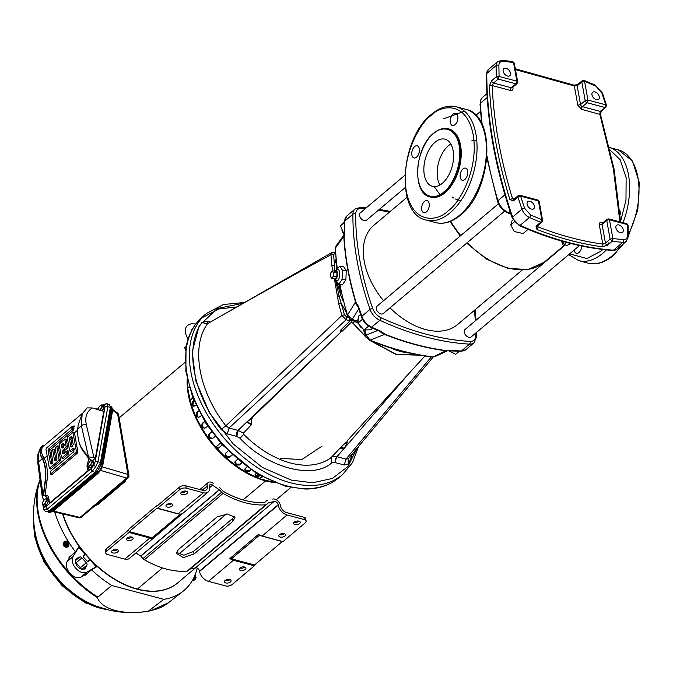<?xml version="1.0" encoding="UTF-8"?>
<svg xmlns="http://www.w3.org/2000/svg" width="673" height="673" viewBox="0 0 673 673"><rect width="100%" height="100%" fill="white"/><g stroke="black" fill="none" stroke-linecap="round" stroke-linejoin="round"><path stroke-width="1.01" d="M620.161 214.729A6.276 3.592 -75.1 0 0 619.799 210.346M574.229 249.986A6.276 3.592 -75.1 0 0 576.382 253.309A6.276 3.592 -75.1 0 0 578.948 252.518A6.276 3.592 -75.1 0 0 581.809 246.049M443.726 118.751L464.496 111.188M443.944 191.864L443.541 192.192C437.702 198.249 422.156 200.924 418.219 179.716C414.787 158.088 427.262 137.578 433.471 133.658L433.875 133.321C439.721 127.264 455.259 124.598 459.205 145.797C462.629 167.426 450.161 187.944 443.944 191.864M414.635 146.596A6.276 3.592 104.9 0 1 417.201 145.805A6.276 3.592 104.9 0 1 419.397 150.702A6.276 3.592 104.9 0 1 416.537 157.154A6.276 3.592 104.9 0 1 413.971 157.945A6.276 3.592 104.9 0 1 411.775 153.049A6.276 3.592 104.9 0 1 414.635 146.596M453.114 114.132A6.276 3.592 104.9 0 1 455.68 113.342A6.276 3.592 104.9 0 1 457.876 118.238A6.276 3.592 104.9 0 1 455.015 124.69A6.276 3.592 104.9 0 1 452.449 125.472A6.276 3.592 104.9 0 1 450.254 120.576A6.276 3.592 104.9 0 1 453.114 114.132M462.974 168.923A6.276 3.592 104.9 0 1 465.539 168.132A6.276 3.592 104.9 0 1 467.735 173.028A6.276 3.592 104.9 0 1 464.875 179.481A6.276 3.592 104.9 0 1 462.309 180.271A6.276 3.592 104.9 0 1 460.113 175.367A6.276 3.592 104.9 0 1 462.974 168.923M424.495 201.387A6.276 3.592 104.9 0 1 427.052 200.596A6.276 3.592 104.9 0 1 429.256 205.492A6.276 3.592 104.9 0 1 426.396 211.945A6.276 3.592 104.9 0 1 423.83 212.735A6.276 3.592 104.9 0 1 421.635 207.839A6.276 3.592 104.9 0 1 424.495 201.387M430.434 197.046A35.265 20.173 -75.1 0 0 430.695 197.113A35.265 20.173 -75.1 0 0 445.089 192.697A35.265 20.173 -75.1 0 0 461.165 156.464A35.265 20.173 -75.1 0 0 448.815 128.955A35.265 20.173 -75.1 0 0 448.555 128.888M435.019 142.247A24.388 13.956 104.9 0 1 444.979 139.193A24.388 13.956 104.9 0 1 453.518 158.214A24.388 13.956 104.9 0 1 442.397 183.266A24.388 13.956 104.9 0 1 432.445 186.328A24.388 13.956 104.9 0 1 423.906 167.308A24.388 13.956 104.9 0 1 435.019 142.247M450.817 144.039A24.388 13.956 -75.1 0 0 448.344 145.789A24.388 13.956 -75.1 0 0 439.923 185.025M434.354 186.842L440.47 195.372M626.773 223.688A1.977 0.959 -67.2 0 1 626.883 223.722A1.977 0.959 -67.2 0 0 626.883 223.722L628.094 225.472L628.296 236.627A1.977 1.22 -0.2 0 0 627.488 235.643C627.345 238.335 625.991 239.664 623.408 239.622L612.859 238.57L612.203 241.262L610.117 239.142L612.859 238.57L609.486 219.819A1.977 1.026 169.8 0 0 608.03 219.81L606.743 220.391L610.117 239.142L605.448 243.079L602.789 244.089C581.716 241.212 560.121 235.474 538.005 226.86L537.239 226.111L541.908 222.174L540.713 222.25L541.799 219.676L542.589 220.424A1.977 1.169 -3 0 1 542.606 220.559L541.908 222.174M627.716 226.212L626.63 223.629L608.821 218.893L609.486 219.819L627.286 224.555L627.488 235.643M513.465 199.637L512.54 198.644C500.527 159.56 493.746 121.863 492.19 85.564L493.536 83.04L498.213 79.094L496.312 76.764L499.08 76.453L498.213 79.094L516.014 83.831L516.881 81.181A1.977 1.026 -10.2 0 1 517.655 81.77L514.29 63.069L511.833 61.714M584.13 80.482L584.568 81.332L581.825 81.896L582.12 80.802L584.13 80.482L595.412 85.244A1.977 0.934 113.9 0 1 595.773 86.068L601.771 92.723L606.079 105.955M242.549 303.38L217.177 308.528L199.166 325.833L192.226 351.802L195.776 380.716L209.421 412.709L233.051 443.827L262.42 467.457L291.308 480.101L312.516 482.777L332.327 478.469L347.857 466.608L356.942 448.462M285.705 486.327L305.281 489.052C318.556 489.052 329.728 485.3 338.788 477.788A105.468 66.938 49.8 0 1 286.74 485.872A105.468 66.938 49.8 0 1 198.56 408.393A105.468 66.938 49.8 0 1 202.775 316.571C193.849 324.235 188.263 334.616 186.026 347.705L185.883 371.471L192.789 397.642L205.66 422.972L222.191 444.811L257.052 473.893L285.705 486.327M349.051 463.117L352.4 453.863M336.803 267.164L336.55 269.898M336.946 282.601L340.858 295.548L343.238 301.302M346.881 215.932L355.05 209.034A13.182 8.37 49.8 0 0 352.913 214.216L344.744 221.114A13.182 8.37 49.8 0 1 346.881 215.932L344.357 221.838A1.977 1.228 0.5 0 1 344.744 221.114A290.029 184.074 49.8 0 0 344.854 230.183L344.113 237.14A290.029 184.074 49.8 0 0 355.537 300.654C355.697 302.034 356.707 303.944 358.558 306.366A290.029 184.074 49.8 0 0 361.864 316.276A13.182 8.37 49.8 0 0 371.639 327.171A290.029 184.074 49.8 0 0 380.884 331.242L380.068 331.486L384.847 334.86L385.797 334.843A289.962 184.032 49.8 0 0 415.998 344.837A289.962 184.032 49.8 0 0 445.459 350.709L460.618 351.289A1.977 1.312 -86.7 0 0 461.325 351.028A13.182 8.37 49.8 0 0 465.834 349.682L474.011 342.793A13.182 8.37 49.8 0 1 469.502 344.13A1.977 1.312 -86.7 0 0 470.074 341.43C441.496 339.73 411.8 331.831 380.994 317.74C377.099 315.763 374.331 312.676 372.682 308.478A1.977 0.791 160.7 0 0 370.041 309.378L361.864 316.276A1.977 0.791 160.7 0 0 361.477 317.017C363.294 321.736 366.406 325.202 370.823 327.423A1.977 0.909 -65.3 0 0 371.639 327.171L379.816 320.272A290.029 184.074 49.8 0 0 425.504 336.887A290.029 184.074 49.8 0 0 469.502 344.13L461.325 351.028A290.029 184.074 49.8 0 1 452.685 350.339L451.945 350.599M384.847 334.86L383.913 334.725L370.041 340.143A284.023 180.263 49.8 0 0 402.017 350.885A284.023 180.263 49.8 0 0 433.134 356.917L445.433 350.978M334.885 271.076A4.61 1.792 94.6 0 1 335.524 270.445L337.324 269.486A5.754 2.238 94.6 0 1 339.512 272.01A5.754 2.238 94.6 0 1 338.973 278.521A5.754 2.238 94.6 0 1 336.416 280.607L334.801 279.371A4.61 1.792 94.6 0 1 334.271 278.639M336.752 269.587L339.655 266.138L342.515 270.336L342.044 279.438L338.704 284.334L335.844 280.128M565.328 244.905L464.95 329.585A4.812 3.054 49.8 0 0 464.757 333.774A4.812 3.054 49.8 0 0 468.778 337.308A4.812 3.054 49.8 0 0 471.159 336.937L579.478 245.561M498.432 203.784L377.031 306.198A4.812 3.054 49.8 0 0 376.838 310.388A4.812 3.054 49.8 0 0 380.859 313.921A4.812 3.054 49.8 0 0 383.231 313.559L504.615 211.154M404.902 175.232L360.24 212.912A4.812 3.054 49.8 0 0 360.047 217.101A4.812 3.054 49.8 0 0 364.076 220.635A4.812 3.054 49.8 0 0 366.449 220.264L405.281 187.506M390.02 307.83A64.928 41.204 49.8 0 0 425.521 329.526A64.928 41.204 49.8 0 0 457.564 324.554L522.113 270.092M620.262 232.715A4.61 2.928 -130.2 0 1 616.401 229.325A4.61 2.928 -130.2 0 1 616.586 225.312A4.61 2.928 -130.2 0 1 618.866 224.95A4.61 2.928 -130.2 0 1 622.718 228.34A4.61 2.928 -130.2 0 1 622.533 232.362A4.61 2.928 -130.2 0 1 620.262 232.715M531.443 209.093A4.61 2.928 -130.2 0 1 527.582 205.702A4.61 2.928 -130.2 0 1 527.767 201.69A4.61 2.928 -130.2 0 1 530.046 201.336A4.61 2.928 -130.2 0 1 533.908 204.718A4.61 2.928 -130.2 0 1 533.723 208.739A4.61 2.928 -130.2 0 1 531.443 209.093M507.501 76.049A4.61 2.928 -130.2 0 1 503.648 72.659A4.61 2.928 -130.2 0 1 503.833 68.646A4.61 2.928 -130.2 0 1 506.104 68.293A4.61 2.928 -130.2 0 1 509.966 71.683A4.61 2.928 -130.2 0 1 509.781 75.696A4.61 2.928 -130.2 0 1 507.501 76.049M596.32 99.671A4.61 2.928 -130.2 0 1 592.459 96.281A4.61 2.928 -130.2 0 1 592.644 92.268A4.61 2.928 -130.2 0 1 594.924 91.915A4.61 2.928 -130.2 0 1 598.785 95.305A4.61 2.928 -130.2 0 1 598.6 99.318A4.61 2.928 -130.2 0 1 596.32 99.671M380.884 331.242L385.797 334.843M623.408 239.622A1.977 1.296 -85.7 0 1 622.811 242.314L613.465 250.196A9.885 6.276 -130.2 0 0 616.973 249.203L626.311 241.321A9.885 6.276 -130.2 0 1 622.811 242.314A329.577 209.177 -130.2 0 1 612.203 241.262L607.526 245.199L602.116 246.772A329.577 209.177 -130.2 0 1 569.922 240.278A329.577 209.177 -130.2 0 1 536.945 229.443L536.045 226.195L540.713 222.25A329.577 209.177 -130.2 0 1 529.432 217.48A1.977 0.934 -66.1 0 0 530.593 214.939L524.595 208.277L520.624 196.188L517.949 197.021L518.176 195.658L513.566 199.671M335.524 270.445A4.61 1.792 94.6 0 1 337.282 272.472A4.61 1.792 94.6 0 1 336.845 277.688A4.61 1.792 94.6 0 1 334.801 279.371M448.992 350.818A4.812 3.054 49.8 0 0 451.263 352.088A4.812 3.054 49.8 0 0 451.558 352.156M236.273 306.981L218.818 308.974L202.085 317.732M350.515 319.591L350.12 320.743L340.588 330.199L341.749 331.259L238.032 430.417A4.61 2.642 -75.1 0 0 236.324 436.297L227.323 433.9L221.055 429.399L225.867 425.799L229.03 428.028L346.115 319.768L341.876 315.486L225.867 425.799C198.67 391.316 190.644 346.805 207.503 323.713L201.841 322.594L207.04 321.139L210.153 321.972M221.055 429.399C192.764 393.125 184.368 346.763 201.841 322.594M334.414 278.908L338.771 303.96L341.876 315.486L344.441 314.787L339.142 296.305L335.591 279.976M334.691 271.581L334.447 265.288L331.865 265.591L332.714 270.899M331.865 265.591L330.948 254.747C298.45 272.262 257.296 295.245 207.503 323.713L332.033 252.476L330.948 254.747L333.589 254.495L335.465 253.166M356.017 449.556L349.464 463.554L344.265 465.001L335.263 462.612A4.61 2.642 104.9 0 1 336.971 456.731L409.117 373.296M332.126 456.656L336.845 456.673L334.792 462.46L331.915 462.679L331.082 457.598L339.958 448.26L344.282 448.176L340.883 447.377L344.012 444.205L346.99 443.339L344.282 448.176L336.845 456.673L345.972 459.129L344.265 465.001M243.744 434.371L240.042 438.249L236.795 436.398L238.192 430.434L243.416 433.059L243.744 434.371A85.109 54.017 49.8 0 0 331.082 457.598M330.771 272.893L332.159 270.857L333.354 272.607L333.16 276.401L331.764 278.437L330.569 276.687L330.771 272.893M358.961 324.302A4.812 3.054 49.8 0 0 362.722 328.491M333.354 272.607L336.988 272.901L336.786 276.696L335.398 278.731L331.764 278.437M336.786 276.696L333.16 276.401M332.159 270.857L335.793 271.152L336.988 272.901M341.943 229.628A4.812 3.054 49.8 0 0 343.398 233.228M515.468 69.613L574.338 85.967L577.796 105.165L580.53 104.593A1.977 1.253 49.8 0 0 582.397 106.671L587.066 102.733A1.977 1.253 49.8 0 1 585.872 101.951L585.199 100.647L580.53 104.593L577.156 85.841A1.977 1.253 49.8 0 1 577.451 84.748L573.892 85.109A1.977 0.993 111.3 0 1 573.892 85.118A1.977 0.993 111.3 0 1 574.338 85.967L577.156 85.841L581.825 81.896L585.199 100.647L587.941 100.084L587.066 102.733L604.876 107.47L605.742 104.82L587.941 100.084L584.568 81.332L595.773 86.068M517.663 81.82L516.99 83.679L512.321 87.625A1.977 1.253 49.8 0 1 511.345 87.776L516.014 83.831L516.99 83.679L517.285 82.586M539.208 201.555L537.769 199.999L539.208 201.555L542.606 220.559M608.013 219.146L607.038 219.297L606.743 220.391L602.074 224.328L605.448 243.079A1.977 1.253 -130.2 0 0 607.526 245.199M360.585 314.434L358.457 316.226L357.918 323.141L364.017 329.938L370.655 329.812L372.556 328.205M449 350.818L455.688 354.318L459.373 351.213M368.543 326.119L364.017 329.938M357.918 323.141L362.478 319.305M344.357 222.006L340.42 225.876L343.979 233.977M344.357 222.561L340.42 225.876M344.139 233.371L343.625 233.792M542.589 220.416A1.977 1.169 177 0 0 541.799 219.676L538.425 200.924L520.624 196.188L519.96 195.263L518.176 195.658M536.945 229.443A1.977 0.993 -68.7 0 0 538.005 226.86L537.786 225.648M602.116 246.772A1.977 1.253 -82.3 0 0 602.789 244.089L599.34 224.9L602.074 224.328A1.977 1.253 49.8 0 1 602.369 223.234L607.038 219.297L608.821 218.893M577.796 105.165L581.531 109.32A1.977 1.127 104.9 0 1 582.397 106.671L600.207 111.407L599.811 114.183L613.381 168.923L619.892 221.838M344.854 230.183L343.516 235.929L343.869 237.519A289.962 184.032 49.8 0 0 355.26 300.814L355.125 301.748L358.179 307.115L361.477 317.017M519.278 225.615L512.212 217.791A1.977 0.799 -18.8 0 1 512.599 217.043A9.885 6.276 -130.2 0 0 520.094 225.362A1.977 0.934 -66.1 0 1 519.278 225.615C551.465 239.84 582.616 248.118 612.741 250.457A1.977 1.296 94.3 0 0 613.465 250.196A329.577 209.177 -130.2 0 1 567.583 242.246A329.577 209.177 -130.2 0 1 520.094 225.362L529.432 217.48A9.885 6.276 -130.2 0 1 521.937 209.16A461.409 292.839 -130.2 0 1 517.949 197.021L513.28 200.958L509.865 199.46A461.409 292.839 -130.2 0 1 489.431 85.892L491.643 80.71L496.312 76.764A461.409 292.839 -130.2 0 1 496.11 65.626A9.885 6.276 -130.2 0 1 497.717 61.655L501.94 60.402A1.977 1.296 94.3 0 1 502.958 61.386L513.507 62.438L516.881 81.181L499.08 76.453L498.878 65.357C499.021 62.665 500.375 61.344 502.958 61.386M489.431 85.892A1.977 1.178 -2.4 0 1 492.19 85.564L510.479 90.426C512.33 90.712 513.171 89.888 513.011 87.927L512.372 87.574M509.865 199.46L512.54 198.644L514.138 199.073M386.008 334.607A290.029 184.074 49.8 0 0 416.309 344.643A290.029 184.074 49.8 0 0 445.871 350.524L452.685 350.339M601.182 111.255A1.977 1.253 -130.2 0 1 600.207 111.407L604.876 107.47L605.961 107.2L601.182 111.255L600.535 114.587L581.531 109.32M407.106 197.231L373.835 225.295A64.928 41.204 49.8 0 0 383.543 300.705M528.078 229.367L523.123 233.548L514.239 231.504L510.748 224.9L514.441 221.787M566.708 242.473L564.311 244.501L566.784 245.477L570.973 243.576M510.748 224.9L511.875 221.064L513.196 219.953M564.311 244.501L562.552 241.338M510.773 213.509A438.998 278.622 -130.2 0 1 508.67 212.685L507.854 212.929C502.815 210.649 499.383 206.83 497.54 201.463L486.899 157.995M471.849 140.766L476.778 140.766M483.668 175.813L475.811 195.557M460.828 200.764L455.495 199.048M453.947 198.173L452.458 197.105M358.558 306.366L358.894 307.502M383.913 334.725L380.035 331.478M446.906 351.121L445.762 351.171M358.154 307.048L355.159 302.69L355.125 301.748M342.044 279.438L345.888 279.749L346.259 270.647L343.491 266.449L339.655 266.138M345.888 279.749L342.549 284.645L338.704 284.334M346.259 270.647L342.515 270.336M343.558 237.46L343.583 235.567M339.89 284.427A284.023 180.263 49.8 0 0 347.487 315.006L355.159 302.69M357.935 323.006L350.869 319.742L347.268 315.822L347.487 315.006L352.24 319.339L358.751 308.915M377.73 330.493L366.272 334.977L370.041 340.143L369.183 340.21L365.632 336.239L363.151 328.971M434.741 356.673L432.419 357.026L434.741 356.673L446.981 351.113M343.348 237.064L335.44 248.059A284.023 180.263 49.8 0 0 337.308 268.577M343.609 235.474L336.012 246.04L335.213 248.833L337.038 269.015M341.362 293.386A65.718 41.709 -130.2 0 1 338.813 284.343M409.495 353.022A65.718 41.709 -130.2 0 1 390.567 347.899M251.82 418.026L252.653 417.226L251.567 419.624L251.332 423.553L246.713 422.223L251.82 418.026L251.567 419.624M251.921 418.345L252.501 417.369M251.744 418.968L252.653 417.226M251.332 423.553L251.475 424.73L246.713 422.223L238.192 430.434L229.03 428.028L227.323 433.9M340.757 331.73L340.588 330.199L342.33 331.074L341.749 331.259M366.07 337.308L351.634 321.82L365.801 336.719M370.857 340.883L396.044 354.141L419.304 355.041M420.188 355.201L396.103 354.486L369.94 340.513M347.075 441.236L347.192 442.371L344.887 443.414L347.15 442.708L347.024 443.229L344.82 443.827L346.141 441.951M344.012 444.205L344.685 443.499M339.958 448.26L340.883 447.377M332.041 252.476L335.415 252.409M333.976 252.341L335.305 253.124M355.243 320.92L352.989 323.133M353.569 320.811L349.119 320.575L349.809 319.195M348.16 317.606L346.839 317.252L346.115 319.768L349.119 320.575M342.33 331.074L351.634 321.82M325.32 347.091L252.274 417.605M251.475 424.73L243.416 433.059M347.041 440.983L424.966 356M335.953 259.282L334.447 265.288L333.589 254.495M337.409 296.726L340.858 295.548M208.159 323.124L207.04 321.139M338.771 303.96L341.304 303.388L346.334 312.684M431.317 356.892L345.972 459.129L348.404 458.616M349.464 463.554C348.042 462.065 347.739 460.357 348.555 458.422M274.55 482.617A81.963 52.014 -130.2 0 1 265.667 480.892A81.963 52.014 -130.2 0 1 187.203 379.076M189.231 387.143L187.708 388.186L190.123 400.208A82.064 52.082 49.8 0 0 215.865 447.175A82.064 52.082 49.8 0 0 217.413 448.891A82.064 52.082 49.8 0 0 259.711 478.41L259.795 478.856L262.369 476.921M187.632 381.019A82.064 52.082 49.8 0 0 187.952 388.018M220.559 442.96L215.865 447.175A1.153 0.732 -130.2 0 1 216.462 447.065A1.153 0.732 -130.2 0 1 217.413 447.89A1.153 0.732 -130.2 0 1 217.413 448.891L222.283 444.903M189.853 400.141L192.697 397.406M197.669 412.389L197.046 415.258L196.07 415.342L196.701 412.473L198.998 411.363M197.046 415.258A80.583 51.148 49.8 0 0 197.601 416.494L198.67 417.487M202.952 423.241L202.573 426.118L201.69 426.379L202.077 423.51L204.853 421.685M202.573 426.118A80.583 51.148 49.8 0 0 203.28 427.321L204.836 428.306M241.144 462.78L239.336 465.026L236.408 465.068L236.719 464.168L239.638 464.126M234.835 461.947L235.609 463.352A80.583 51.148 49.8 0 0 236.719 464.168M250.398 469.628L249.523 471.336L246.587 471.63L246.73 470.62L249.666 470.326M244.795 469.005L245.586 469.964A80.583 51.148 49.8 0 0 246.73 470.62M185.63 350.423L184.638 347.436L186.303 346.166M190.123 400.208L192.924 397.987M191.881 404.187L192.772 401.369L193.816 401.478L192.924 404.296L191.881 404.187A81.963 52.014 49.8 0 0 192.276 405.424L193.319 405.533L193.975 406.416M192.924 404.296A80.583 51.148 49.8 0 0 193.319 405.533M195.969 405.154L193.437 406.484L192.276 405.424M196.701 412.473L198.745 410.883M196.07 415.342A81.963 52.014 49.8 0 0 196.625 416.579L197.601 416.494M201.32 415.687L198.19 417.613M198.897 417.353L196.625 416.579M202.077 423.51L204.668 421.391M201.69 426.379A81.963 52.014 49.8 0 0 202.405 427.591L203.28 427.321M207.747 426.194L204.424 428.508M204.87 428.28L202.405 427.591M208.773 434.22L209.53 433.774L209.37 436.609L208.613 437.046L208.773 434.22L211.625 431.755M209.53 433.774L211.717 431.881M208.613 437.046A81.963 52.014 49.8 0 0 209.454 438.199L210.212 437.753L212.853 438.316M209.37 436.609A80.583 51.148 49.8 0 0 210.212 437.753M225.884 452.845L225.623 456.218A81.963 52.014 49.8 0 0 226.666 457.169L227.138 456.403L230.006 456.597L229.535 457.362L226.666 457.169M226.094 455.453A80.583 51.148 49.8 0 0 227.138 456.403M232.042 454.872L230.006 456.597M232.244 455.066L229.535 457.362M235.609 463.352L235.298 464.252L234.953 461.804L237.224 459.524M234.599 462.368L234.953 461.804M235.298 464.252A81.963 52.014 49.8 0 0 236.408 465.068M241.514 463.074L239.336 465.026M245.586 469.964L245.443 470.974L244.619 469.502L246.655 466.995M245.443 470.974A81.963 52.014 49.8 0 0 246.587 471.63M250.936 469.998L249.523 471.336M255.067 474.558L255.807 476.215L254.941 475.113L256.119 473.329M255.807 476.215A81.963 52.014 49.8 0 0 256.96 476.703L256.926 475.609L259.828 475.037M255.774 475.121A80.583 51.148 49.8 0 0 256.926 475.609M259.795 478.856L273.061 482.011M260.249 475.752L256.96 476.703M225.623 456.218L225.413 453.61L228.088 451.045M215.158 436.424L211.936 438.872M212.096 438.762L209.454 438.199M261.713 476.568L259.711 478.41M192.772 401.369L193.942 400.511M106.233 548.899L106.654 551.254A4.61 2.398 169.8 0 0 105.77 553.046L105.35 550.682A4.61 2.398 -10.2 0 1 106.233 548.899L128.888 529.777L128.795 529.222L156.666 505.709L157.246 505.86M156.666 505.709L156.767 506.264L179.43 487.143A4.61 2.398 -10.2 0 1 185.815 485.822L203.053 490.407A6.595 4.181 49.8 0 0 206.308 489.902A6.595 4.181 49.8 0 0 207.276 486.251L207.217 485.898A5.931 3.769 -130.2 0 1 208.092 482.617A5.931 3.769 -130.2 0 1 213.274 483.29M261.587 535.851L282.509 541.513M231.428 558.868L254.604 564.933L254.318 565.816L233.413 560.256A9.397 5.964 -130.2 0 1 229.897 558.506L231.428 558.868L259.492 535.195L258.55 534.328A9.397 5.964 49.8 0 0 262.075 536.078L287.068 514.988L304.305 519.581L303.885 517.217A4.61 2.398 -10.2 0 1 305.702 518.706L306.122 521.062A4.61 2.398 169.8 0 0 304.305 519.581M129.216 531.577L157.095 508.065L178.48 513.844A9.397 5.964 49.8 0 0 181.693 513.886L180.271 514.122L181.693 513.886L153.04 538.064A9.397 5.964 -130.2 0 1 149.827 538.021L128.93 532.461L129.216 531.577L153.04 538.064M254.604 564.933L282.256 541.605M200.924 489.835A5.931 3.769 -130.2 0 1 201.202 488.758L200.159 489.633M200.276 489.666L201.202 488.758M185.815 485.822L186.236 488.177L203.473 492.762A9.397 5.964 49.8 0 0 208.108 492.039A9.397 5.964 49.8 0 0 209.496 486.84L209.438 486.486A3.129 1.985 -130.2 0 1 209.9 484.753A3.129 1.985 -130.2 0 1 212.634 485.115A84.705 53.756 49.8 0 0 219.314 489.7L221.619 492.232A4.122 2.616 49.8 0 0 223.057 493.418A86.514 54.908 49.8 0 0 265.768 504.775A4.122 2.616 49.8 0 0 266.811 504.363A4.122 2.616 49.8 0 0 266.903 504.27L268.485 502.773A84.705 53.756 49.8 0 0 274.096 501.461A3.129 1.985 -130.2 0 1 278.142 504.758L278.201 505.112A9.397 5.964 49.8 0 0 287.068 514.988M112.24 550.531A3.399 1.767 -10.2 0 1 115.849 549.412A3.399 1.767 -10.2 0 1 118.288 550.649A3.399 1.767 -10.2 0 1 117.632 551.969A3.399 1.767 -10.2 0 1 114.031 553.088A3.399 1.767 -10.2 0 1 111.592 551.852A3.399 1.767 -10.2 0 1 112.24 550.531M127.079 538.021A3.399 1.767 -10.2 0 1 130.68 536.894A3.399 1.767 -10.2 0 1 133.119 538.131A3.399 1.767 -10.2 0 1 132.463 539.452A3.399 1.767 -10.2 0 1 128.863 540.579A3.399 1.767 -10.2 0 1 126.423 539.342A3.399 1.767 -10.2 0 1 127.079 538.021M106.654 551.254L128.93 532.461M105.77 553.046A4.61 2.398 169.8 0 0 107.587 554.527L124.825 559.112L149.827 538.021L150.113 537.138M166.635 504.649A3.399 1.767 -10.2 0 1 170.235 503.522A3.399 1.767 -10.2 0 1 172.675 504.767A3.399 1.767 -10.2 0 1 172.027 506.079A3.399 1.767 -10.2 0 1 168.418 507.206A3.399 1.767 -10.2 0 1 165.979 505.97A3.399 1.767 -10.2 0 1 166.635 504.649M181.466 492.131A3.399 1.767 -10.2 0 1 185.075 491.012A3.399 1.767 -10.2 0 1 187.506 492.249A3.399 1.767 -10.2 0 1 186.858 493.57A3.399 1.767 -10.2 0 1 183.258 494.689A3.399 1.767 -10.2 0 1 180.818 493.452A3.399 1.767 -10.2 0 1 181.466 492.131M157.583 508.292L179.851 489.498L179.43 487.143M186.236 488.177A4.61 2.398 169.8 0 0 179.851 489.498M208.108 492.039L129.46 558.388A9.397 5.964 -130.2 0 1 124.825 559.112M266.71 504.439L188.255 570.628A4.122 2.616 -130.2 0 1 188.162 570.712A4.122 2.616 -130.2 0 1 187.119 571.125A86.514 54.908 -130.2 0 1 144.409 559.768A4.122 2.616 -130.2 0 1 142.97 558.582L140.665 556.049A84.705 53.756 -130.2 0 1 135.971 552.895M219.726 487.723A3.298 2.095 -130.2 0 1 220.727 488.581L222.889 490.979A1.321 0.833 49.8 0 0 223.352 491.357A83.713 53.133 49.8 0 0 264.666 502.352A1.321 0.833 49.8 0 0 265.002 502.218A1.321 0.833 49.8 0 0 265.036 502.193L266.5 500.754A3.298 2.095 -130.2 0 1 266.575 500.687A3.298 2.095 -130.2 0 1 267.282 500.367M178.236 549.706L176.351 553.425L183.426 557.606L194.135 553.929L233.068 521.087L234.953 517.352L227.625 514.029L217.169 516.856L178.236 549.706M176.435 552.323L183.939 555.191L193.454 551.524L232.387 518.681L234.28 516.191M233.068 521.087L232.387 518.681M194.135 553.929L193.454 551.524M254.318 565.816L232.042 584.601A4.61 2.398 169.8 0 1 225.665 585.931L208.42 581.346A9.397 5.964 -130.2 0 1 199.553 571.461L199.494 571.108A3.129 1.985 49.8 0 0 195.456 567.81A84.705 53.756 -130.2 0 1 190.089 569.089M272.708 499.097A5.931 3.769 -130.2 0 1 280.363 505.356L280.422 505.701A6.595 4.181 49.8 0 0 286.648 512.633L303.885 517.217M225.034 580.53A3.399 1.767 -10.2 0 1 228.643 579.411A3.399 1.767 -10.2 0 1 231.083 580.648A3.399 1.767 -10.2 0 1 230.427 581.968A3.399 1.767 -10.2 0 1 226.826 583.087A3.399 1.767 -10.2 0 1 224.387 581.851A3.399 1.767 -10.2 0 1 225.034 580.53M239.874 568.02A3.399 1.767 -10.2 0 1 243.475 566.893A3.399 1.767 -10.2 0 1 245.914 568.138A3.399 1.767 -10.2 0 1 245.266 569.451A3.399 1.767 -10.2 0 1 241.657 570.578A3.399 1.767 -10.2 0 1 239.218 569.341A3.399 1.767 -10.2 0 1 239.874 568.02A3.399 1.767 169.8 0 0 244.821 567.112M279.43 534.648A3.399 1.767 -10.2 0 1 283.03 533.529A3.399 1.767 -10.2 0 1 285.47 534.766A3.399 1.767 -10.2 0 1 284.822 536.078A3.399 1.767 -10.2 0 1 281.213 537.205A3.399 1.767 -10.2 0 1 278.782 535.969A3.399 1.767 -10.2 0 1 279.43 534.648M294.261 522.13A3.399 1.767 -10.2 0 1 297.87 521.011A3.399 1.767 -10.2 0 1 300.309 522.248A3.399 1.767 -10.2 0 1 299.653 523.569A3.399 1.767 -10.2 0 1 296.053 524.688A3.399 1.767 -10.2 0 1 293.613 523.451A3.399 1.767 -10.2 0 1 294.261 522.13A3.399 1.767 169.8 0 0 299.207 521.23M282.971 541.639L305.239 522.845A4.61 2.398 169.8 0 0 306.122 521.062M225.06 580.513A3.399 1.767 169.8 0 0 229.981 579.63M279.455 534.631A3.399 1.767 169.8 0 0 284.376 533.739M127.096 538.005A3.399 1.767 169.8 0 0 132.026 537.113M112.265 550.514A3.399 1.767 169.8 0 0 117.186 549.631M166.652 504.632A3.399 1.767 169.8 0 0 171.581 503.74M181.491 492.114A3.399 1.767 169.8 0 0 186.413 491.231M87.986 465.666L88.382 466.768L90.51 465.371L92.327 462.057L92.016 460.139L90.72 460.694A3.298 1.186 121.4 0 1 91.94 460.955A3.298 1.186 121.4 0 1 91.183 463.571A3.298 1.186 121.4 0 1 90.232 464.976A3.298 1.186 121.4 0 1 89.206 465.926A3.298 1.186 121.4 0 1 87.986 465.666A3.298 1.186 121.4 0 1 88.012 464.993A3.298 1.186 121.4 0 1 88.743 463.049A3.298 1.186 121.4 0 1 90.561 460.803A3.298 1.186 121.4 0 1 90.72 460.694L90.569 460.795M93.774 463.327A2.97 1.068 121.4 0 1 92.302 466.086A2.97 1.068 121.4 0 1 92.167 466.246M90.51 465.371L92.108 466.347L93.934 463.041L93.623 461.114L92.016 460.139M88.382 466.768L89.98 467.743L92.108 466.347M92.327 462.057L93.934 463.041M92.008 466.423A2.97 1.068 121.4 0 1 90.847 467.18M126.516 479.1L124.9 481.75L97.652 504.742L95.145 505.566M42.433 504.094L42.828 505.196L44.956 503.799L46.774 500.493L46.462 498.567L45.167 499.122A3.298 1.186 121.4 0 1 46.387 499.391A3.298 1.186 121.4 0 1 45.629 501.999A3.298 1.186 121.4 0 1 44.679 503.404A3.298 1.186 121.4 0 1 43.652 504.355A3.298 1.186 121.4 0 1 42.433 504.094A3.298 1.186 121.4 0 1 42.458 503.421A3.298 1.186 121.4 0 1 43.19 501.478A3.298 1.186 121.4 0 1 45.007 499.231A3.298 1.186 121.4 0 1 45.167 499.122L45.015 499.231M48.22 501.755A2.97 1.068 121.4 0 1 46.748 504.514A2.97 1.068 121.4 0 1 46.614 504.674M44.956 503.799L46.555 504.784L48.38 501.469L48.069 499.551L46.462 498.567M42.828 505.196L44.426 506.172L46.555 504.784M46.774 500.493L48.38 501.469M46.454 504.851A2.97 1.068 121.4 0 1 45.293 505.608M53.411 511.043L79.994 517.411A2.768 1.758 49.8 0 0 81.357 517.201A2.768 2.768 0 0 1 78.926 517.773A2.768 1.523 -76.5 0 0 79.994 517.411L126.625 478.066A2.768 1.758 49.8 0 0 127.988 477.855A2.768 2.768 0 0 0 128.93 475.273A2.768 1.413 170.3 0 0 127.912 474.406L117.615 413.937A2.768 0.892 -53.5 0 0 117.548 413.037A2.768 2.768 0 0 1 118.633 414.804A2.768 1.413 170.3 0 0 117.615 413.937L112.669 410.278M100.605 470.427L126.625 478.066A2.768 1.64 -73.6 0 0 127.912 474.406L102.38 466.902M102.54 465.792A1.321 0.9 -169.8 0 0 102.784 465.388L102.784 465.388A1.321 0.9 -169.8 0 0 102.355 464.555L112.198 409.689L111.651 407.098M47.892 511.842L50.98 511.085L51.922 511.505A1.321 0.833 49.8 0 0 52.2 511.615A1.321 0.833 49.8 0 0 52.856 511.514L49.222 512.548L51.922 511.505L97.156 473.346L100.487 469.3L102.355 464.555L101.522 464.042L111.39 409.041L110.481 406.332M50.98 511.085L96.323 472.825L97.156 473.346A1.321 0.833 49.8 0 0 97.434 473.455A1.321 0.833 49.8 0 0 98.081 473.355L52.856 511.514M112.383 410.934A1.321 0.9 -169.8 0 0 112.635 410.522L112.635 410.522A1.321 0.9 -169.8 0 0 112.198 409.689L111.39 409.041M100.975 469.661L102.784 465.388L112.635 410.522L111.836 407.215L110.986 406.534M96.323 472.825L101.522 464.042M49.609 510.571A5.275 1.901 -58.6 0 0 51.232 509.747L96.55 471.521A5.275 1.901 -58.6 0 0 100.344 465.102L110.221 410.042A5.275 1.901 -58.6 0 0 110.17 408.536M97.955 409.605L97.947 409.621A3.298 1.186 121.4 0 1 97.955 409.605A3.298 1.186 121.4 0 1 98.687 407.661A3.298 1.186 121.4 0 1 100.504 405.415A3.298 1.186 121.4 0 1 100.664 405.306A3.298 1.186 121.4 0 1 101.875 405.567A3.298 1.186 121.4 0 1 101.127 408.183A3.298 1.186 121.4 0 1 100.168 409.588A3.298 1.186 121.4 0 1 99.663 410.126M99.15 410.538L100.445 409.983L102.271 406.677L101.96 404.751L100.513 405.415M103.709 407.939A2.97 1.068 121.4 0 1 102.246 410.698A2.97 1.068 121.4 0 1 102.119 410.841L103.869 407.653L103.566 405.735L101.96 404.751M100.445 409.983L101.606 410.698M102.271 406.677L103.869 407.653M43.19 505.415L43.072 506.046A2.305 1.582 10.2 0 1 43.333 505.507M95.162 461.762L105.005 406.887L104.559 404.877A2.305 2.154 -64.5 0 1 107.091 403.8L109.59 404.523L110.364 407.417L100.395 462.974L94.792 472.454L92.411 471.033A2.305 1.464 -130.2 0 1 91.192 468.475L93.707 465.371L95.162 461.762A2.305 1.582 10.2 0 1 98.022 461.56L95.827 466.566L92.411 471.033L47.278 509.108L43.888 509.882M105.005 406.887A2.305 1.582 10.2 0 1 107.865 406.685L98.022 461.56L100.395 462.974M107.091 403.8L107.865 406.685L110.364 407.417M94.792 472.454L49.095 511L47.278 509.108A2.305 1.464 -130.2 0 1 46.058 506.55L91.192 468.475M43.964 445.795L82.443 413.331M40.54 447.654L38.655 453.207A3.954 2.7 -169.8 0 0 37.915 454.426L40.54 447.654L42.55 445.534L44.485 445.383C41.154 447.915 40.573 451.305 42.727 455.579L44.166 458.338A34.584 19.786 104.9 0 1 46.984 480.917L45.049 495.606L43.602 495.421L45.444 480.816A33.314 19.063 -75.1 0 0 42.736 459.07L41.339 456.252A1.321 1.06 153.5 0 0 42.727 455.579M42.736 459.07A1.321 0.909 153.4 0 0 44.166 458.338L47.144 455.831M88.886 457.707L88.819 458.692L82.888 450.624A34.584 19.786 104.9 0 1 78.876 441.303M43.602 495.421L43.064 495.387L42.357 497.355L44.056 500.182M88.567 457.001L81.374 425.79L82.165 413.811L87.17 407.897L92.26 407.947L103.768 411.329L95.356 458.195L93.858 457.295L88.567 457.001L88.634 457.438M88.668 466.944L88.012 470.62L86.943 465.994L88.819 458.692M48.734 497.726L47.068 498.937M45.141 495.538L47.758 495.555L48.801 498.163L49.465 503.143L88.012 470.62M49.095 511L45.831 511.909L43.913 509.907L43.072 506.046M46.37 448.151L45.974 449.345L49.255 467.592L49.92 467.895L58.669 460.517L59.056 459.323L56.818 446.872L56.153 446.561L55.152 448.277L56.961 458.347L56.566 459.55L55.228 460.677L54.563 460.374L52.755 450.296L51.476 450.506L51.081 451.709L52.898 461.779L51.165 464.109L50.5 463.798L48.069 450.321L48.464 449.118L71.809 429.424L72.045 427.355L71.38 427.052L46.37 448.151M52.401 449.858L54.067 449.749L52.09 449.993M53.428 449.438L54.101 449.959L55.27 448.975M56.473 446.426L58.13 446.325L56.153 446.561M57.491 446.006L58.172 446.527L59.342 445.543M59.611 443.65L59.216 444.845L61.453 457.295L62.118 457.606L66.795 453.661L67.039 451.583L66.366 451.28L63.363 453.821L62.698 453.509L62.353 451.608L66.147 446.67L64.953 440.007L64.288 439.696L59.611 443.65M64.608 439.57L66.265 439.461L64.953 440.007L64.288 439.696M65.626 439.149L66.307 439.662L67.477 438.678M67.737 436.785L67.35 437.988L69.588 450.439L70.253 450.742L73.264 448.201L73.929 448.512L73.879 451.617L50.534 471.31L50.298 473.38L50.963 473.683L75.973 452.584L76.369 451.39L73.088 433.143L72.423 432.84L67.737 436.785M72.734 432.705L74.4 432.596L72.423 432.84M73.761 432.285L74.434 432.806L77.673 430.072M71.7 426.918L73.971 425.975L74.341 426.404L72.045 427.355L71.38 427.052M73.971 425.975L73.593 430.005L71.809 429.424M48.464 449.118L50.256 449.699L49.743 450.86L48.069 450.321M70.951 439.444L69.445 438.956L69.841 437.753L71.338 438.241L70.951 439.444L72.146 446.106L72.81 446.409M62.816 446.3L61.31 445.812L61.706 444.617L63.212 445.105L62.968 447.175L63.632 447.478M62.749 450.405L64.246 450.893L63.859 452.096L62.353 451.608M72.617 438.03L71.178 436.626L71.843 436.928L71.178 436.626L69.841 437.753M71.843 436.928L73.231 444.626L71.498 446.956L70.833 446.645L72.146 446.106M74.703 449.614L73.929 448.512M69.588 450.439L71.027 451.844L70.362 451.541L71.027 451.844L74.038 449.303M61.453 457.295L62.892 458.708L62.227 458.397L62.892 458.708L68.301 454.149L66.795 453.661M49.255 467.592L50.694 468.997L50.029 468.694L50.694 468.997L60.166 461.005L58.669 460.517M55.228 460.677L54.563 460.374L56.54 460.13M51.165 464.109L50.5 463.798L52.477 463.562M61.31 445.812L61.655 447.722L62.32 448.025L61.655 447.722L62.968 447.175M63.363 453.821L62.698 453.509L64.675 453.274M66.686 451.146L68.352 451.045L66.366 451.28M67.687 450.733L68.352 451.045L68.696 452.946L68.301 454.149M71.498 446.956L70.833 446.645L69.445 438.956M64.482 444.895L63.043 443.49L63.708 443.793L63.043 443.49L61.706 444.617M63.708 443.793L64.053 445.694L62.32 448.025M76.369 451.39L77.866 451.877L77.471 453.072L75.973 452.584M50.298 473.38L51.737 474.785L51.072 474.482L51.737 474.785L77.471 453.072M59.056 459.323L60.562 459.81L60.166 461.005M66.147 446.67L67.653 447.158L67.258 448.353L65.752 447.865M50.256 449.699L73.593 430.005M51.813 463.26L49.743 450.86M55.876 459.827L54.101 449.959M60.562 459.81L58.172 446.527M71.952 437.728L71.338 438.241M77.866 451.877L74.434 432.806M63.817 444.584L63.212 445.105M64.246 450.893L67.258 448.353M64.011 452.963L63.859 452.096M67.653 447.158L66.307 439.662M98.107 408.974L95.255 408.831M88.331 457.203L82.485 449.236A33.221 19.012 104.9 0 1 77.715 428.878L78.236 424.798L82.165 413.811M39.657 449.673L40.952 456.252L42.273 458.776A33.221 19.012 104.9 0 1 45.125 480.749L46.984 480.917M95.356 458.195L92.622 460.509M43.299 495.185L45.125 480.749M38.655 453.207L38.613 461.871L43.064 495.387M62.522 513.844A81.938 51.998 49.8 0 0 86.102 555.107A81.938 51.998 49.8 0 0 89.206 558.565A81.938 51.998 49.8 0 0 177.622 582.969A81.938 51.998 49.8 0 0 177.739 582.868M89.206 558.565L96.618 566.826L91.528 569.812L85.076 575.297A91.494 58.071 -130.2 0 1 84.697 574.935M197.239 568.105A91.789 58.257 -130.2 0 1 183.006 591.289A91.789 58.257 -130.2 0 1 163.833 599.34L111.684 585.476A91.789 58.257 -130.2 0 1 91.528 569.812M62.841 513.92A81.938 51.998 49.8 0 0 115.192 579.428A81.938 51.998 49.8 0 0 177.857 582.768A81.938 51.998 -130.2 0 1 137.427 589.052A81.938 51.998 -130.2 0 1 62.841 513.92M69.403 557.9A91.494 58.071 -130.2 0 1 69.008 557.387L75.527 551.978L78.691 546.846L86.102 555.107M83.351 556.066L85.21 554.493L78.749 547.292L78.051 547.881M94.7 567.953L96.172 566.708L89.711 559.515L87.641 561.257M85.21 554.493L83.536 555.402M88.5 561.316L89.046 560.853A2.112 1.338 -130.2 0 1 88.828 561.139A2.112 1.338 -130.2 0 1 86.539 560.5A86.682 55.009 -130.2 0 1 84.066 557.74A2.112 1.338 -130.2 0 1 83.688 555.225A2.112 1.338 -130.2 0 1 83.889 555.099M89.046 560.853L89.711 559.515M75.376 560.702L79.767 556.992L77.025 558.254A6.595 4.181 49.8 0 0 76.411 558.649A6.595 4.181 49.8 0 0 77.462 566.38A6.595 4.181 49.8 0 0 84.907 568.727A6.595 4.181 49.8 0 0 85.606 567.819L86.985 565.034L81.929 569.291M79.767 556.992A2.112 1.338 -130.2 0 1 81.938 557.85A89.316 56.683 49.8 0 0 86.304 562.712A2.112 1.338 -130.2 0 1 87.069 564.151A2.112 1.338 -130.2 0 1 86.985 565.034M78.749 547.292L72.962 556.672A10.549 6.696 49.8 0 0 75.872 568.382A10.549 6.696 49.8 0 0 86.859 572.168L96.172 566.708M81.938 557.85L76.099 562.779A2.112 1.338 49.8 0 0 75.41 562.174M81.24 569.097A2.112 1.338 49.8 0 0 81.231 569.08A2.112 1.338 49.8 0 0 80.466 567.642L86.304 562.712M76.099 562.779A89.316 56.683 49.8 0 0 80.466 567.642M70.455 556.184L67.115 561.602A10.549 6.696 49.8 0 0 70.034 573.312A10.549 6.696 49.8 0 0 81.021 577.098L87.271 573.43M111.684 585.476L97.349 597.54A46.832 23.538 171 0 0 115.243 610.436A46.832 23.538 171 0 0 148.397 611.118L163.833 599.34M75.527 551.978A91.789 58.257 -130.2 0 1 54.698 511.968M192.402 580.378L193.79 580.841L193.975 579.882M193.79 580.841L192.899 579.747M193.193 579.983L193.563 579.562L194.733 580.042L195.843 578.553L195.263 579.419M194.733 580.042L196.087 577.232L195.767 577.611L196.087 577.232L195.229 576.559M195.448 578.738L194.43 577.939M193.849 577.653A3.129 0.74 -51.6 0 0 194.884 575.356M192.613 580.008A3.129 0.74 -51.6 0 0 194.741 577.468A3.129 0.74 -51.6 0 0 195.321 575.659L194.892 575.322M64.322 542.362L66.577 542.144L64.272 542.547M65.643 542.539L66.921 544.558L67.872 544.196L67.14 546.291M64.221 542.724L66.425 546.4L67.266 546.283L67.813 544.205L66.543 542.194L64.667 542.228M63.346 543.481L63.624 543.061L65.87 546.611L65.365 546.678L63.346 543.481A2.086 1.573 68.7 0 0 63.607 545.71A2.086 1.573 68.7 0 0 65.365 546.678M64.213 542.564L66.459 546.114L66.921 544.558M65.399 546.695L64.28 546.594L63.127 544.819L63.338 543.439M66.871 546.392L67.014 545.904L66.459 546.114M64.179 542.85L63.624 543.061M66.425 546.4L65.87 546.611M65.037 541.252A3.129 2.364 68.7 0 1 65.231 541.159A3.129 2.364 68.7 0 1 68.41 542.859A3.129 2.364 68.7 0 1 68.023 546.686A3.129 2.364 68.7 0 1 67.502 546.989A3.129 2.364 68.7 0 1 67.3 547.056M63.523 543.136A3.129 2.364 68.7 0 1 64.314 541.622A3.129 2.364 68.7 0 1 64.827 541.311A3.129 2.364 68.7 0 1 68.007 543.01A3.129 2.364 68.7 0 1 67.62 546.846A3.129 2.364 68.7 0 1 67.107 547.149A3.129 2.364 68.7 0 1 64.936 546.703M265.633 480.875L243.062 499.921L265.642 480.884M226.355 514.012L178.555 554.342L226.372 514.012M162.479 567.903L137.41 589.052L162.487 567.903M568.71 254.638L578.814 260.661A58.601 33.524 -75.1 0 0 602.747 253.309A58.601 33.524 -75.1 0 0 606.407 249.893M623.047 222.679A58.601 33.524 -75.1 0 0 609.511 147.555L618.344 149.894L632.477 161.032L639.35 182.703L637.802 209.85L628.296 236.248M610.1 150.079L620.161 159.703L626.134 177.739L625.974 200.243L620.615 221.308M608.972 242.65L607.029 245.056M602.823 249.49L600.88 251.231L586.831 258.533L569.636 253.864M578.814 260.661L588.219 263.16A58.601 33.524 -75.1 0 0 612.152 255.807A58.601 33.524 -75.1 0 0 621.987 244.972M628.288 234.566A58.601 33.524 -75.1 0 0 618.344 149.894M563.73 246.251L561.332 240.993M435.667 222.586C443.928 224.555 452.231 222.048 460.568 215.082C492.022 191.056 497.069 115.26 465.792 109.32A58.601 33.524 104.9 0 1 486.301 155.026A58.601 33.524 104.9 0 1 459.592 215.234A58.601 33.524 104.9 0 1 435.667 222.586L426.261 220.088A58.601 33.524 104.9 0 0 450.187 212.735A58.601 33.524 104.9 0 0 476.905 152.527A58.601 33.524 104.9 0 0 456.387 106.822C448.117 104.853 439.814 107.36 431.477 114.326C400.023 138.352 394.975 214.149 426.261 220.088M431.191 115.419C440.622 105.249 466.406 99.966 473.203 134.819C479.083 170.454 458.448 204.314 448.319 210.657C438.88 220.82 413.104 226.111 406.307 191.25C400.427 155.623 421.062 121.754 431.191 115.419M434.304 132.901A35.265 20.173 104.9 0 1 448.294 128.821A35.265 20.173 104.9 0 1 460.643 156.321A35.265 20.173 104.9 0 1 444.567 192.554A35.265 20.173 104.9 0 1 444.155 192.899A35.265 20.173 104.9 0 1 430.165 196.979L430.695 197.113M321.93 446.249L301.782 459.566L280.675 458.397M466.658 243.172L486.646 259.181L507.964 268.392L527.977 269.553L544.095 262.327A73.164 46.437 -130.2 0 1 507.989 267.938A73.164 46.437 -130.2 0 1 467.213 242.709M460.761 235.558A73.164 46.437 -130.2 0 1 450.666 221.266M626.63 223.629L626.883 223.722A1.977 0.959 112.8 0 1 627.286 224.555M496.346 77.016A1.977 1.026 169.8 0 1 497.625 76.444A1.977 1.026 -10.2 0 1 499.08 76.453M612.859 238.57A1.977 1.127 -75.1 0 1 612.724 240.034A1.977 1.127 104.9 0 1 611.984 241.22M584.568 81.332A1.977 1.169 -3 0 0 583.096 81.164A1.977 1.169 177 0 0 581.8 81.677M244.055 302.522L223.36 304.524L206.476 313.45A105.468 66.938 49.8 0 0 202.253 405.272A105.468 66.938 49.8 0 0 290.442 482.751A105.468 66.938 49.8 0 0 342.49 474.667L352.602 462.435L358.482 446.62M497.54 201.463L497.927 200.714A13.25 8.413 -130.2 0 0 508.67 212.685L510.1 211.482M536.045 226.195A1.977 1.253 49.8 0 0 536.263 226.263A1.977 1.253 49.8 0 0 537.239 226.111L537.172 225.901M335.263 462.612L334.792 462.46M331.915 462.679C313.391 480.068 267.004 467.727 240.042 438.249M236.795 436.398L236.324 436.297M602.352 223.251L601.872 222.41C600.022 222.115 599.18 222.948 599.34 224.9M491.643 80.71A1.977 1.253 49.8 0 0 493.536 83.04L511.345 87.776A1.977 1.127 -75.1 0 0 510.479 90.426M513.011 87.927L512.868 87.153M498.878 65.357A1.977 1.22 179.8 0 0 496.11 65.626L486.772 73.508A9.885 6.276 -130.2 0 1 488.371 69.538L497.717 61.655M541.799 219.676L530.593 214.939M488.371 69.538L486.386 74.232A1.977 1.22 179.8 0 1 486.772 73.508A461.409 292.839 -130.2 0 0 512.599 217.043L521.937 209.16A1.977 0.799 -18.8 0 1 524.595 208.277M603 222.704L601.872 222.41M605.851 107.318L606.466 105.207L602.478 93.076A1.977 0.799 161.2 0 0 601.771 92.723M513.28 200.958A1.977 1.253 -130.2 0 1 513.507 199.603M372.682 308.478C361.174 275.425 355.512 243.92 355.681 213.964A1.977 1.228 0.5 0 0 352.913 214.216A290.029 184.074 49.8 0 0 370.041 309.378A13.182 8.37 49.8 0 0 379.816 320.272A1.977 0.909 -65.3 0 0 380.994 317.74M355.681 213.964C355.899 210.27 357.784 208.42 361.325 208.42L365.254 208.68M355.05 209.034L360.274 207.427A1.977 1.312 93.3 0 1 361.325 208.42M378.445 210.144L389.558 212.029M474.49 310.27L475.331 320.828M475.718 333.085L475.718 335.886C475.491 339.579 473.615 341.43 470.074 341.43M476.518 332.42L476.526 336.887A1.977 1.228 -179.5 0 0 475.718 335.886M482.524 97.366L480.547 100.184L480.387 103.255A13.25 8.413 -130.2 0 1 482.524 97.366L486.958 93.623M482.213 124.673A438.998 278.622 -130.2 0 1 480.387 103.255L487.79 97.013M487.042 156.153A438.998 278.622 -130.2 0 0 497.927 200.714L505.322 194.463M358.213 319.456L356.396 320.987L352.24 319.339L350.869 319.742M365.632 336.239L366.272 334.977L364.968 330.536L365.708 329.905M364.329 331.789L364.968 330.536A10.549 6.696 49.8 0 0 364.766 329.921M358.028 321.787A10.549 6.696 49.8 0 0 356.396 320.987A3.298 1.649 -68.4 0 1 355.033 321.391M251.912 418.396L251.525 419.077M344.845 443.902L344.113 444.096M346.839 317.252L344.441 314.787M259.845 475.525L259.862 476.131M261.604 535.944L282.702 541.723M208.42 581.346L233.413 560.256L233.708 559.372M203.473 492.762L178.017 513.726M152.207 537.794L180.204 514.18M229.897 558.506L258.55 534.328M202.523 490.264L207.276 486.251M202.161 490.163L207.217 485.898M209.606 487.664L212.634 485.115M140.665 556.049L219.314 489.7M140.808 556.176L219.457 489.826M142.97 558.582L221.619 492.232M144.409 559.768L223.057 493.418M187.119 571.125L265.768 504.775M264.598 502.361L266.5 500.754M195.456 567.81L274.096 501.461M199.494 571.108L278.142 504.758M199.553 571.461L278.201 505.112M124.9 481.75L123.739 481.439M97.652 504.742L96.491 504.43M98.081 473.355L101.059 469.687L100.487 469.3M96.55 471.521L96.054 471.218M100.344 465.102L99.89 464.824M43.509 505.339L43.955 507.341A2.305 2.154 115.5 0 0 44.208 510.117M93.707 465.371L95.827 466.566M40.952 456.252L41.339 456.252C39.219 451.827 39.816 448.285 43.122 445.627M82.888 450.624A1.321 0.984 143.7 0 0 83.057 450.018M37.915 454.426L37.823 463.226A3.954 1.901 -7.6 0 1 38.613 461.871L42.273 458.776M38.899 464.311A3.954 1.901 -7.6 0 1 37.823 463.226L42.357 497.355M77.715 428.878L81.374 425.79A3.954 2.204 -13 0 1 86.262 424.352L93.858 457.295M92.26 407.947C86.775 411.481 84.773 416.949 86.262 424.352M88.895 458.607L91.654 460.256M88.659 467.012L86.943 465.994M47.716 498.39L45.049 495.606M72.196 428.23L74.123 428.852M67.191 452.458L68.696 452.946M43.955 507.341L46.058 506.55M104.559 404.877L102.456 405.676M50.038 453.392L51.207 452.399M75.923 559.187L77.025 558.254M83.898 569.257L85.606 567.819M81.021 577.098L86.859 572.168M67.115 561.602L72.962 556.672M97.349 597.54A90.931 57.71 -130.2 0 1 37.932 513.65A90.931 57.71 -130.2 0 1 40.018 479.706A97.888 97.888 0 0 0 36.948 540.411A69.849 44.325 -130.2 0 0 90.216 603.555A97.888 97.888 0 0 0 150.971 610.672A90.931 57.71 -130.2 0 1 148.397 611.118M40.077 480.185A91.166 57.861 49.8 0 0 38.42 513.036A91.166 57.861 49.8 0 0 97.568 596.884M103.179 608.485A69.277 43.972 -130.2 0 1 35.206 534.993A69.277 43.972 -130.2 0 1 34.273 526.799M149.524 610.697A91.166 57.861 49.8 0 0 168.494 602.722L183.006 591.289M106.982 609.545A69.26 43.955 -130.2 0 1 34.819 535.329A69.26 43.955 -130.2 0 1 33.86 522.871M194.135 580.008L193.807 580.765M195.397 579.217A2.086 0.488 -51.6 0 0 195.759 578.679M66.577 542.144L67.872 544.196M66.341 545.929L64.263 542.64M64.322 542.657A2.086 1.573 68.7 0 1 66.072 543.633A2.086 1.573 68.7 0 1 66.341 545.853M624.107 243.18L613.128 255.656C604.791 262.621 596.488 265.128 588.219 263.16M448.815 128.955L448.294 128.821C443.616 127.677 438.846 129.056 433.984 132.951C414.703 146.975 411.481 193.647 430.165 196.979M465.792 109.32L456.387 106.822M450.01 221.526L460.206 236.021M544.095 262.327L564.933 244.753M342.49 474.667L338.788 477.788M206.476 313.45L202.775 316.571M501.94 60.402L512.582 61.453L514.29 63.069M577.451 84.748L582.12 80.802M515.316 68.764L573.892 85.118M519.96 195.263L537.769 199.999M460.618 351.289L465.834 349.682M626.311 241.321L628.296 236.627M602.478 93.076L595.412 85.244M370.823 327.423L380.068 331.486M344.357 221.838L344.467 230.915M600.535 114.587L614.096 169.201L620.657 222.04M360.274 207.427L366.221 207.864M379.294 209.429L390.323 211.389M475.155 309.715L476.047 320.222M476.526 336.887L474.011 342.793M616.973 249.203L612.741 250.457M486.386 74.232C486.587 119.887 495.193 167.737 512.212 217.791M480.505 111.449L475.895 115.344M480.009 103.995L481.616 123.445M507.854 212.929L510.984 214.157M335.802 280.136L335.953 280.734M343.516 235.929L343.785 235.214M432.419 357.026C411.868 354.562 390.794 348.959 369.183 340.21M347.268 315.822L339.512 284.401M335.221 248.833L336.012 246.04M208.58 323.301L208.083 323.158M348.429 458.582L433.193 357.052M157.314 508.376L178.21 513.928L181.062 514.088M199.864 489.557L208.092 482.617M188.162 570.712L266.811 504.363M264.59 502.361L266.575 500.687M188.019 339.36L185.311 333.101C184.882 329.459 185.723 326.792 187.851 325.109L191.527 323.578L195.725 324.066M191.166 332.134L191.595 329.711L192.234 329.467M127.988 477.855L81.357 517.201M118.633 414.804L128.93 475.273M112.736 409.478L117.548 413.037M78.926 517.773L52.839 511.522M49.247 512.565L48.254 512.128M53.588 449.337L52.25 449.892M57.651 445.905L56.313 446.46M65.786 439.04L64.448 439.595M73.921 432.184L72.583 432.739M74.123 425.874L71.54 426.943M70.472 451.835L69.698 450.733M62.345 458.692L61.571 457.59M50.147 468.988L49.365 467.886M67.847 450.632L66.534 451.179M51.182 474.776L50.408 473.674M106.94 403.75L102.809 405.037M195.65 567.76L177.622 582.969M109.194 610.091L85.168 602.806L62.051 585.712L44.039 562.014L34.474 536.07L33.7 520.599M150.971 610.672L168.494 602.722M194.152 580.025L193.807 580.816M64.154 542.615L66.358 546.089M185.109 362.267L119.163 417.899M290.77 487.513L276.267 499.753"/></g></svg>
